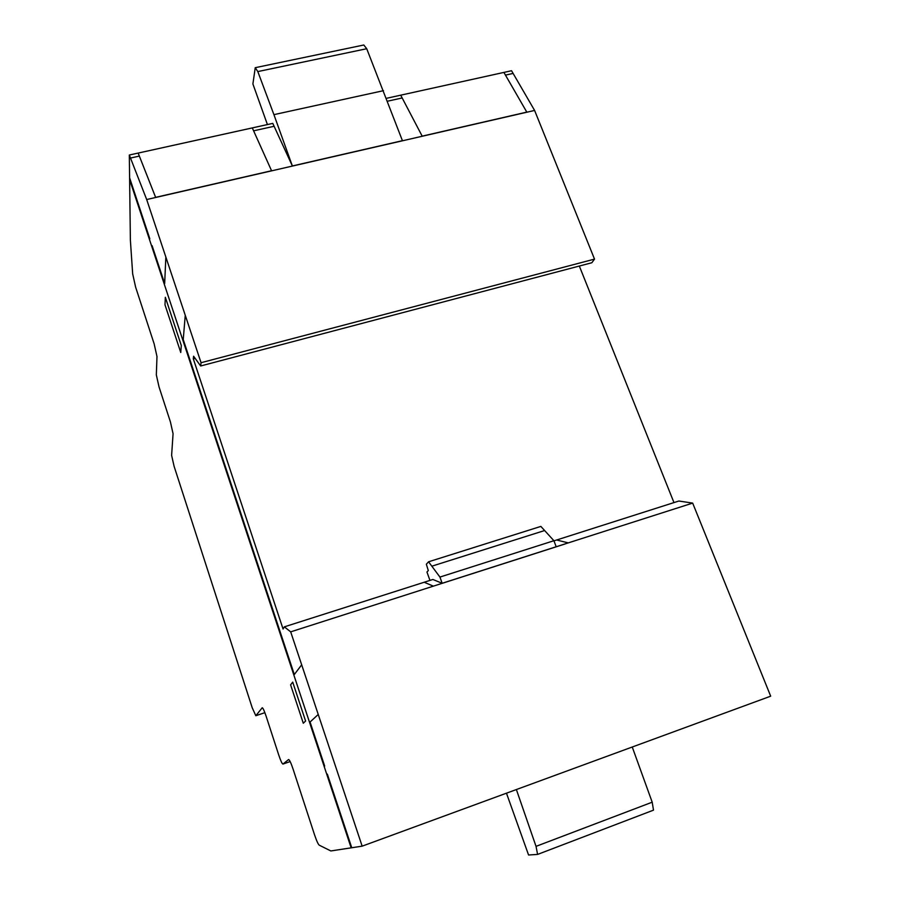 <?xml version="1.0" encoding="UTF-8"?>
<svg xmlns="http://www.w3.org/2000/svg" width="900" height="900" viewBox="0 0 900 900"><rect width="100%" height="100%" fill="white"/><g stroke="black" fill="none" stroke-linecap="round" stroke-linejoin="round"><path stroke-width="1.35" d="M129.319 155.025L146.689 199.541L201.06 362.711L200.666 365.974L193.59 356.22L193.309 358.819L283.072 629.033L284.332 626.85L290.689 631.856L362.16 846.158L330.84 850.95L319.444 845.269C318.397 844.841 316.766 841.342 314.527 834.761L293.017 768.915C290.981 762.919 289.519 759.78 288.619 759.51L282.926 764.077C282.071 763.774 280.676 760.759 278.741 755.01L266.141 716.276C264.308 710.82 263.002 707.974 262.226 707.76L255.825 715.725L252.191 707.681L174.094 466.29L171.619 455.377L173.07 433.721L170.426 421.954L159.041 386.944L156.33 374.895L156.982 356.524L154.148 343.856L135.619 287.123L132.671 273.87L130.376 240.165L129.319 155.025L138.161 153.079L155.632 197.37L271.564 170.741L252.292 127.913L138.161 153.079L155.632 197.359L271.564 170.741M284.332 626.85L424.192 582.244L433.339 586.159L568.271 542.891L556.639 540L678.847 501.03L692.674 503.1L568.271 542.891M290.689 631.856L564.637 544.106M130.489 158.051L139.331 156.094M429.952 580.41L426.949 572.029L428.299 570.589L426.353 564.221L428.569 561.791L439.931 577.069L442.159 583.279L432.866 579.476L424.192 582.244L433.327 586.114M362.16 846.158L516.375 789.548L536.029 846.36L537.604 854.415L653.501 810.146L652.196 802.192L632.25 747.011L770.681 696.184L692.674 503.1M536.029 846.36L652.196 802.192M516.375 789.548L632.25 747.011M537.604 854.415L528.57 855L506.464 793.181M439.931 577.069L553.905 540.72L556.189 546.75L442.159 583.279M553.905 540.72L540.866 526.41L428.569 561.791M252.292 127.913L272.779 123.39L292.365 165.96L402.424 140.681L366.728 48.724L363.791 45L255.24 67.691L257.816 71.584L366.728 48.724M253.597 130.815L274.084 126.293M553.961 540.855L556.639 540M257.816 71.584L273.926 114.649L383.468 90.675M273.926 114.649L292.365 165.96M267.424 124.571L252.9 83.97L255.24 67.691M200.666 365.974L591.863 262.733L594.518 259.11L534.6 110.441L511.549 70.729L400.714 95.175L422.179 136.148L526.804 112.117L503.91 72.416M673.965 502.582L579.33 266.04M387.461 101.216L402.142 97.965M146.689 199.541L534.6 110.441M505.463 75.116L513.067 73.44M201.06 362.711L594.518 259.11M193.309 358.819L195.131 358.346M386.37 98.336L400.714 95.175L422.179 136.148L526.804 112.117M136.316 198.056L136.316 199.822M135.214 196.481L135.203 194.704M132.176 185.569L132.244 187.526M165.341 297.281L164.993 304.808L180.754 352.496L181.305 345.532L165.341 297.281M165.847 257.017L164.666 283.567L152.1 245.666M301.714 664.762L294.311 674.528L183.24 339.57L185.254 315.281M149.816 238.781L129.611 177.829M305.595 721.035L292.714 682.121L290.599 684.844L303.289 723.24L305.595 721.035M324.146 766.395L324.675 766.08L310.061 722.014L318.274 714.431M351.754 847.744L327.341 774.113L326.801 774.416M347.963 838.238L348.593 838.192M351.146 847.845L129.645 179.708M344.914 827.123L344.329 827.28M342.979 823.207L343.564 823.05M431.843 566.19L544.635 530.528M255.881 715.691L264.881 712.676L255.825 715.725M282.96 764.055L290.16 761.569L282.926 764.077"/></g></svg>
